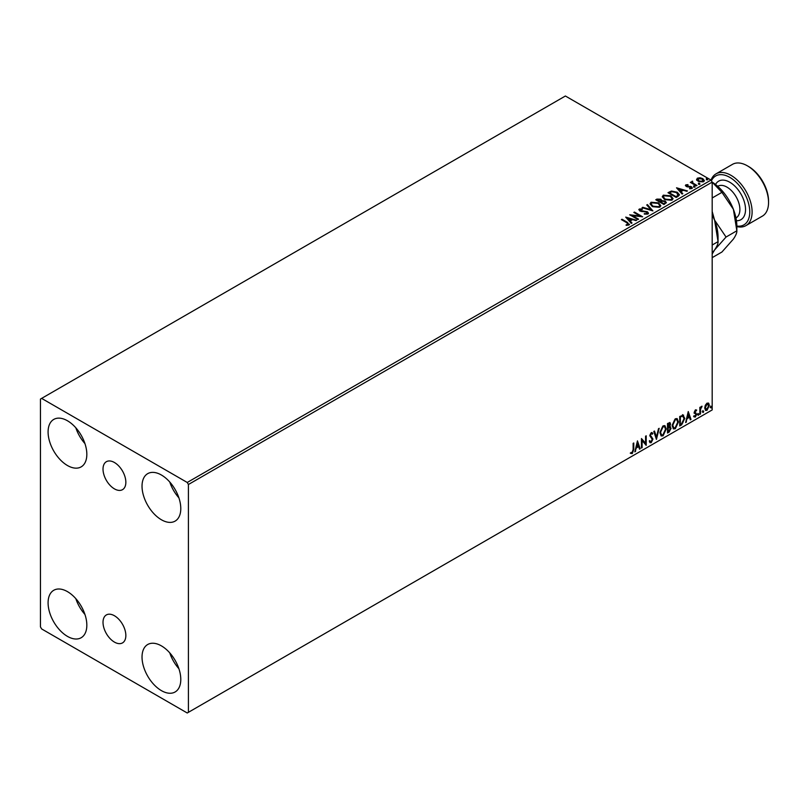 <?xml version="1.0" encoding="UTF-8"?>
<svg xmlns="http://www.w3.org/2000/svg" width="809" height="809" viewBox="0 0 809 809"><rect width="100%" height="100%" fill="white"/><g stroke="black" fill="none" stroke-linecap="round" stroke-linejoin="round"><path stroke-width="1.21" d="M114.433 462.505A16.14 9.324 -120 0 0 106.363 461.706A16.14 9.324 -120 0 0 103.886 474.64A16.14 9.324 -120 0 0 114.433 488.869A16.14 9.324 -120 0 0 122.503 489.667A16.14 9.324 -120 0 0 124.98 476.734A16.14 9.324 -120 0 0 114.433 462.505M114.433 615.74A16.14 9.324 -120 0 0 106.363 614.941A16.14 9.324 -120 0 0 103.886 627.875A16.14 9.324 -120 0 0 114.433 642.103A16.14 9.324 -120 0 0 122.503 642.902A16.14 9.324 -120 0 0 124.98 629.968A16.14 9.324 -120 0 0 114.433 615.74M161.406 690.623A27.405 15.826 60 0 1 143.506 666.474A27.405 15.826 60 0 1 147.703 644.51A27.405 15.826 60 0 1 161.406 645.875A27.405 15.826 60 0 1 179.315 670.024A27.405 15.826 60 0 1 175.108 691.978A27.405 15.826 60 0 1 161.406 690.623M178.89 668.699A27.405 15.826 60 0 1 169.759 652.873M67.46 465.519A27.405 15.826 60 0 1 49.561 441.37A27.405 15.826 60 0 1 53.758 419.416A27.405 15.826 60 0 1 67.46 420.771A27.405 15.826 60 0 1 85.36 444.92A27.405 15.826 60 0 1 81.163 466.874A27.405 15.826 60 0 1 67.46 465.519M84.945 443.595A27.405 15.826 60 0 1 75.813 427.779M161.406 519.762A27.405 15.826 60 0 1 143.506 495.614A27.405 15.826 60 0 1 147.703 473.649A27.405 15.826 60 0 1 161.406 475.014A27.405 15.826 60 0 1 179.315 499.163A27.405 15.826 60 0 1 175.108 521.117A27.405 15.826 60 0 1 161.406 519.762M178.89 497.838A27.405 15.826 60 0 1 169.759 482.012M67.46 636.38A27.405 15.826 60 0 1 49.561 612.231A27.405 15.826 60 0 1 53.758 590.277A27.405 15.826 60 0 1 67.46 591.632A27.405 15.826 60 0 1 85.36 615.78A27.405 15.826 60 0 1 81.163 637.735A27.405 15.826 60 0 1 67.46 636.38M84.945 614.456A27.405 15.826 60 0 1 75.813 598.64M40.45 399.07L40.45 626.884L41.623 628.927L187.243 712.992L188.416 712.314L188.416 484.5L187.243 482.467L41.623 398.392L40.45 399.07M705.317 405.269L707.015 403.135L708.724 403.297L709.331 405.41L707.015 410.315L705.64 410.446L704.7 408.08L705.317 405.269M708.391 403.013L709.331 405.41M699.846 414.329L699.846 407.392L700.483 407.028L700.483 408.049L702.06 406.229L700.584 409.202L700.483 413.965L699.846 414.329M695.467 409.809L696.691 410.082L694.901 411.923L696.691 414.279L695.356 417.05L694.051 416.857L696.053 414.673L694.264 412.317L695.467 409.809L696.691 410.082L695.882 410.557M696.316 410.891L695.042 410.365L694.901 411.923M694.425 411.65L696.691 414.279M694.415 416.008L695.285 416.241M695.902 414.097L694.466 413.268M682.917 414.956L684.778 418.405L681.633 424.856L679.722 425.959L679.722 416.463L683.635 415.128M669.721 422.49L669.316 426.303L671.076 428.254L669.134 432.067L667.496 433.017L667.496 423.522L669.983 422.581L670.55 424.108L669.781 426.576L670.479 426.697M656.433 439.398L653.793 431.43L654.481 431.035L656.483 437.082L658.486 428.73L659.173 428.325L656.433 439.398M642.093 447.68L641.466 448.044L641.466 438.549L645.572 443.251L645.572 436.172L646.209 435.808L646.209 445.304L642.093 440.612L642.093 447.68L641.466 447.498M633.134 449.673L633.134 443.352L633.771 442.988L633.771 449.399L632.264 453.596L630.717 453.394L631.03 452.484L632.264 452.625L633.134 449.673M188.416 712.314L712.183 409.93L712.183 182.116L188.416 484.5M637.462 440.865L640.202 448.773L639.514 449.167L638.665 446.619L636.359 447.943L634.822 451.877L637.462 440.865M651.215 442.654L650.153 442.735L649.364 441.643L649.88 440.865L651.174 441.704L652.317 439.439L649.789 435.717L651.255 432.653L652.843 433.341L652.347 434.211L651.255 433.634L650.426 435.313L652.954 439.085L651.215 442.654L649.93 442.553M650.284 441.542L651.174 441.704M651.255 432.653L652.843 433.341L651.993 433.735M652.347 434.211L650.78 433.361L649.951 435.04L650.426 435.313M659.911 432.694L663.026 425.858L664.937 425.686L666.232 428.992L663.077 435.808L661.206 435.96L659.911 432.694M672.137 425.635L675.252 418.799L677.163 418.627L678.458 421.934L675.303 428.75L673.432 428.901L672.137 425.635M688.257 411.538L690.997 419.446L690.31 419.841L689.46 417.282L687.154 418.617L685.627 422.551L688.257 411.538M697.843 414.815L698.379 413.723L698.905 414.208L698.379 415.31L697.378 414.552M698.379 413.723L698.905 414.208L698.43 413.935L697.904 415.037M702.697 412.024L703.223 410.921L703.749 411.417L703.223 412.509L702.222 411.751M703.223 410.921L703.749 411.417L703.284 411.144L702.748 412.236M710.595 407.453L711.131 406.361L711.657 406.846L711.131 407.948L710.13 407.19M711.131 406.361L711.657 406.846L711.182 406.573L710.656 407.675M696.67 179.729L697.378 178.172L700.078 177.758L702.829 178.637L704.396 180.64L703.597 181.762L698.187 181.317L696.6 179.305M692.585 181.792L692.979 183.067L696.964 185.473L696.327 185.837L690.32 182.369L691.837 182.521L691.948 181.307L692.635 181.155L692.443 182.45M690.785 182.642L691.837 183.056L691.948 181.307L691.948 181.853L692.635 181.155M685.466 185.736L685.83 184.846L687.903 184.634L688.054 185.14L686.608 185.241L686.811 186.06L691.533 186.727L691.938 188.497L689.824 188.78L689.632 188.244L691.129 188.113L690.937 187.112L687.337 186.869L686.204 186.444L685.83 184.846L685.405 185.453M686.608 185.241L686.811 186.606L687.508 186.292M692.403 187.84L691.938 188.497M689.632 188.79L691.129 188.659L690.937 187.112M678.104 196.365L676.193 197.467L667.981 192.714L671.47 191.035L677.254 192.229L679.449 194.777L678.104 196.365M663.977 204.525L655.755 199.772L656.918 199.105L660.842 199.186L661.823 200.642L665.22 201.107L666.373 202.563L663.977 204.525M661.853 200.43L661.823 201.188L665.22 201.643L665.22 201.107M652.903 210.906L642.053 207.68L642.74 207.286L650.972 209.733L646.735 204.98L647.422 204.586L652.903 210.906M638.574 219.188L637.937 219.552L629.715 214.8L639.959 215.973L633.831 212.433L634.458 212.069L642.68 216.812L632.456 215.649L638.574 219.188M626.146 225.327L628.108 224.498L626.864 222.768L621.393 219.613L622.03 219.249L627.582 222.455L628.957 224.983L626.449 225.327L626.146 224.781L628.29 224.346M629.513 224.224L628.957 224.983M187.243 482.467L711.01 180.073L565.39 96.008L41.623 398.392M625.711 217.115L636.673 220.281L632.507 219.643L630.201 220.978L631.991 222.991L631.303 223.385L625.711 217.115M647.908 214.041L644.257 214.072L647.443 212.969L647.018 214.122L646.775 212.11L639.757 210.987L639.302 209.025L642.285 208.914L642.295 209.491L640.141 209.521L640.354 210.603L647.412 211.756L648.494 213.182L647.908 214.041M638.786 209.794L639.302 209.025L639.302 209.571L642.285 209.46L642.285 208.914M640.141 209.521L640.354 211.139L641.8 211.533L641.8 210.987M652.307 206.548L650.052 203.757L651.073 202.23L658.597 202.877L660.811 205.678L659.77 207.195L652.307 206.548M664.533 199.489L662.278 196.698L663.299 195.171L670.823 195.818L673.037 198.62L671.996 200.136L664.533 199.489M676.516 187.789L687.478 190.954L683.302 190.317L680.996 191.652L682.786 193.654L682.098 194.059L676.516 187.789M693.748 186.667L693.586 185.959L694.8 186.05L694.961 186.758L693.748 186.667L693.586 185.959L693.586 186.505L694.8 186.596L694.8 186.05L694.961 186.758M698.592 183.865L698.44 183.168L699.643 183.259L699.805 183.956L698.592 183.865L698.44 183.168L698.44 183.704L699.643 183.259L699.805 183.956M706.5 179.305L706.338 178.597L707.551 178.688L707.713 179.396L706.5 179.305L706.338 178.597L706.338 179.143L707.551 179.234L707.551 178.688L707.713 179.396M711.01 180.073L712.183 182.116A36.536 21.095 60 0 1 733.379 209.268A36.536 21.095 60 0 1 736.847 226.186L736.847 230.798C737.019 232.658 735.866 235.429 733.379 239.1L721.921 252.024L712.183 257.646M621.868 219.886L622.03 219.249M622.03 219.785L629.463 224.487M627.572 225.215L627.572 224.669M626.257 217.732L636.056 220.635M631.667 223.173L630.201 220.978M627.754 218.228L629.624 220.877L631.394 219.31L627.754 218.228L629.624 220.331L631.394 219.31M629.624 220.877L629.624 220.331M630.707 215.376L639.959 216.509L639.959 215.973M634.296 212.706L634.458 212.069M634.458 212.605L641.709 216.792M638.099 219.451L632.456 215.649M646.775 212.656L647.018 214.122L644.358 214.072L644.358 213.536M640.141 210.057L640.354 211.139L640.141 210.057M641.8 211.533L643.398 211.553L643.398 211.007M643.398 211.553L647.412 212.302L647.412 211.756M647.412 212.302L648.454 213.434M642.67 207.873L642.74 207.286M642.74 207.832L650.972 210.279L650.972 209.733M647.058 205.334L647.422 204.586M647.422 205.122L652.469 210.775M650.082 204.04L651.073 202.23M651.073 202.776L658.597 203.423L658.597 202.877M658.597 203.423L660.791 205.941M651.164 204.232L652.944 206.73L658.9 207.256L659.729 205.708M657.96 203.241L651.943 202.705L651.134 203.939L652.944 206.184L658.9 206.72L659.76 205.435L657.96 203.241M658.9 207.256L658.9 206.72M652.944 206.73L652.944 206.184M656.22 200.045L660.842 199.732L660.842 199.186M660.842 199.732L661.823 201.188M665.22 201.643L666.333 202.826M664.482 203.797L665.301 202.381L664.594 201.471L662.126 201.198L660.7 201.906L663.764 204.212L665.231 202.644M660.184 201.775L660.933 200.44L660.225 199.56L657.232 199.894L659.861 201.957L660.862 200.693M659.861 201.957L660.184 201.229M657.232 199.894L659.861 201.421M663.764 204.212L664.482 203.251M660.7 201.906L663.764 203.666M662.308 196.981L663.299 195.171M663.299 195.717L670.823 196.365L670.823 195.818M670.823 196.365L673.017 198.883M663.39 197.174L665.16 199.671L671.126 200.197L671.955 198.65M670.186 196.183L664.169 195.647L663.36 196.88L665.16 199.125L671.126 199.661L671.986 198.377L670.186 196.183M671.126 200.197L671.126 199.661M665.16 199.671L665.16 199.125M668.446 192.987L671.47 191.035M671.47 191.581L677.254 192.775L677.254 192.229M677.254 192.775L679.418 195.05M678.144 195.667L676.617 192.593L671.915 191.682L669.447 192.835L675.99 197.153L678.286 194.827M669.447 192.835L675.99 196.607L678.326 195.1M675.99 197.153L675.99 196.607M677.062 188.396L686.851 191.308M682.472 193.847L680.996 191.652M678.549 188.901L680.43 191.551L682.189 189.984L678.549 188.901L680.43 191.005L682.189 189.984M680.43 191.551L680.43 191.005M685.83 185.382L687.903 185.17M686.608 185.787L686.811 186.606L686.608 185.787M687.508 186.839L690.401 186.849L690.401 186.313M690.401 186.849L691.533 187.263L691.533 186.727M691.533 187.263L692.352 188.093M691.129 188.659L690.937 187.648L691.129 188.659M693.748 187.203L693.586 186.505M694.8 186.596L694.961 187.294M690.957 182.551L690.957 182.005M691.837 183.056L691.948 181.853M692.585 182.338L692.979 183.067M692.979 183.603L696.488 185.746M698.592 184.401L698.44 183.704M699.643 183.795L699.805 184.492M696.67 180.276L697.378 178.172M697.378 178.718L700.078 178.304L700.078 177.758M700.078 178.304L702.829 179.183L702.829 178.637M702.829 179.183L704.366 180.903M698.116 179.143L698.824 181.499L702.859 181.883L703.375 180.771M697.621 179.679L698.116 178.597L698.824 180.953L702.859 181.337L703.426 180.508L703.426 181.044M702.859 181.883L702.202 179.011L698.116 178.597M698.824 181.499L698.824 180.953M706.5 179.841L706.338 179.143M707.551 179.234L707.713 179.932M633.305 443.261L633.305 449.126L631.799 453.323L632.264 453.596M631.799 453.323L630.241 453.121M637.35 441.309L640.202 448.773M636.359 447.943L638.665 446.619M635.884 447.68L635.51 451.483M637.512 443.12L637.037 442.847L636.157 446.548L638.392 445.799L637.512 443.12L636.622 446.821M641.466 438.609L645.572 443.251M645.734 436.081L645.734 444.99M641.628 447.407L642.093 440.612M649.415 440.602L650.699 441.441M651.943 432.502L652.378 433.068M651.882 433.937L650.78 433.361L651.882 433.937M649.951 435.04L650.8 436.314M650.335 436.041L651.589 436.809M651.114 436.536L652.954 439.085M652.479 438.812L650.749 442.381M654.168 431.217L656.483 437.082M658.546 428.689L656.17 438.62M664.695 425.574L666.232 428.992M665.756 428.719L662.611 435.535L663.077 435.808M662.611 435.535L660.983 435.798M664.341 426.616L662.591 426.545L660.073 432.046L661.357 434.787M665.595 429.357L664.573 426.717L663.056 426.808L660.538 432.319L661.58 434.959L663.056 434.848L665.595 429.357M669.316 426.303L671.076 428.254M670.61 427.981L668.669 431.794L669.134 432.067M668.669 431.794L667.496 432.471M669.973 428.345L668.982 427.223L667.658 427.87L668.123 431.672L670.449 428.618L669.458 427.496L668.123 428.143L668.123 431.672M669.549 427.283L668.982 427.223L669.549 427.283M669.923 424.492L668.315 423.481L669.447 424.219L667.658 423.855L668.123 427.172L669.923 424.492L668.123 424.128L668.123 427.172M676.921 418.516L678.458 421.934M677.982 421.661L674.837 428.477L675.303 428.75M674.837 428.477L673.209 428.74M676.567 419.568L674.817 419.487L672.299 424.988L673.584 427.739M677.821 422.298L676.799 419.659L675.282 419.75L672.764 425.261L673.806 427.9L675.282 427.789L677.821 422.298M682.452 414.683L684.313 418.132L681.158 424.583L681.633 424.856M681.158 424.583L679.722 425.413M682.998 416.079L679.884 416.797L680.349 424.614L682.725 423.006L684.151 418.769L682.584 416.048L680.349 417.07L680.349 424.614M682.118 415.775L682.776 415.907M688.146 411.983L690.997 419.446M687.154 418.617L689.46 417.282M686.689 418.344L686.315 422.146M688.307 413.793L687.842 413.52L686.952 417.222L689.197 416.473L688.307 413.793L687.428 417.495M695.851 410.628L695.042 410.365L695.851 410.628M695.214 412.539L696.013 413.055M696.215 414.006L694.88 416.777L695.356 417.05M694.88 416.777L693.586 416.595M693.95 415.735L694.81 415.968M694.001 412.994L695.234 413.773M697.904 413.45L698.43 413.935M700.018 407.301L700.483 408.049M701.464 406.351L701.767 407.149M700.331 407.969L700.584 409.202M700.109 408.929L700.483 413.965M702.748 410.659L703.284 411.144M708.866 405.137L706.55 410.042L707.015 410.315M706.55 410.042L705.418 410.284M707.723 403.833L706.55 403.721L704.861 407.453L706.55 409.192M704.861 407.453L707.015 409.465L705.802 409.364M707.015 409.465L708.704 405.774L707.015 403.984L705.327 407.726M707.501 403.651L706.55 403.721M710.656 406.088L711.182 406.573M736.837 226.055A28.234 16.301 -120 0 0 749.437 207.62A28.234 16.301 -120 0 0 729.799 177.363A28.234 16.301 -120 0 0 711.424 180.801M711.03 180.124A29.893 17.262 60 0 1 716.026 173.854A29.893 17.262 60 0 1 730.972 175.331A29.893 17.262 60 0 1 750.499 201.674A29.893 17.262 60 0 1 745.918 225.63A29.893 17.262 60 0 1 736.847 226.581M748.588 166.523L747.415 165.845L748.588 166.523A28.234 16.301 60 0 1 768.55 201.097L768.55 202.452A29.893 17.262 -120 0 0 747.415 165.845L747.415 165.845A29.893 17.262 -120 0 0 732.469 164.358L716.026 173.854M745.918 225.63L762.361 216.134A29.893 17.262 -120 0 0 768.55 202.452M712.183 214.951L714.59 220.119L718.048 241.648L712.183 245.036M712.183 214.709A36.536 21.095 60 0 1 714.59 220.119A36.536 21.095 60 0 1 718.048 237.037L718.048 241.648C718.23 243.509 717.077 246.28 714.59 249.951L712.183 253.096M712.183 254.036L714.59 249.951L726.047 237.037L714.59 220.119L712.183 211.462M712.183 182.146L721.921 192.35L733.379 209.268L736.847 230.798L726.047 237.037M721.921 192.35L712.183 197.983M627.582 222.991L627.582 222.455M656.918 199.641L656.918 199.105M669.225 192.542L669.225 191.996M676.668 196.759L676.668 196.223M688.752 186.828L688.752 186.282M694.941 184.857L694.941 184.31M735.957 217.955L736.109 217.864A18.273 10.547 -120 0 0 738.91 203.231A18.273 10.547 -120 0 0 726.978 187.132A18.273 10.547 -120 0 0 717.846 186.222L717.694 186.313M715.53 184.513A22.258 12.853 60 0 1 729.799 182.247A22.258 12.853 60 0 1 745.16 205.355A22.258 12.853 60 0 1 736.443 220.726M639.828 209.946L639.828 210.492M659.76 205.435L659.76 205.971M651.134 203.939L651.134 204.485M660.933 200.44L660.933 200.986M665.301 202.381L665.301 202.928M671.986 198.377L671.986 198.913M663.36 196.88L663.36 197.426M686.406 185.534L686.406 186.08M691.402 187.728L691.402 188.275"/></g></svg>
